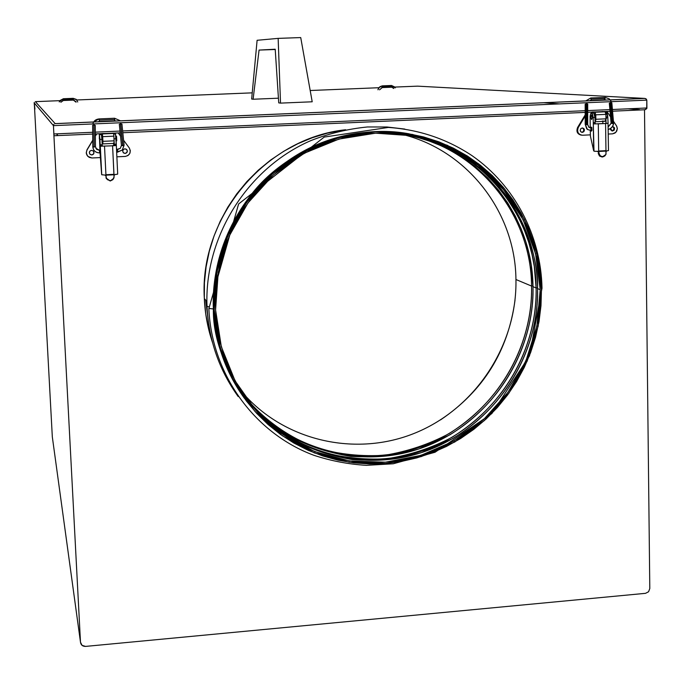 <?xml version="1.0" encoding="UTF-8"?>
<svg xmlns="http://www.w3.org/2000/svg" width="684" height="684" viewBox="0 0 684 684"><rect width="100%" height="100%" fill="white"/><g stroke="black" fill="none" stroke-linecap="round" stroke-linejoin="round"><path stroke-width="1.03" d="M57.02 134.389L57.071 135.415M540.198 289.683L536.94 325.883L526.005 360.665L507.938 392.394L483.597 419.574L454.125 440.915L420.891 455.373L385.46 462.187L349.524 460.965L314.845 451.671L283.159 434.665L256.09 410.682L235.091 380.877L221.325 346.694L215.58 309.878L218.23 272.343L229.208 236.066L247.941 202.986L273.455 174.873L304.371 153.19L339.025 139.066L375.576 133.175L412.11 135.731L446.755 146.521L477.774 164.878L503.663 189.784L523.226 219.94L535.572 253.79L540.198 289.683L537.556 288.58L540.198 289.683L539.736 305.586L537.769 321.394L534.324 336.981L529.433 352.192L523.14 366.889L515.497 380.954L506.587 394.24L496.49 406.638L485.281 418.035L473.08 428.329L459.981 437.409L446.113 445.207L431.587 451.645L416.547 456.647L401.123 460.178L385.46 462.187L369.702 462.658L353.987 461.563L338.469 458.921L323.301 454.74L308.629 449.055L294.582 441.907L281.312 433.357L268.949 423.481L257.62 412.366L247.437 400.114L238.511 386.845L230.936 372.677L224.788 357.741L220.154 342.197L217.067 326.191L215.58 309.878L215.699 293.427L217.444 277.003L220.787 260.775L225.703 244.906L232.15 229.567L240.058 214.904L249.352 201.07L259.929 188.211L271.685 176.455L284.493 165.921L298.233 156.713L312.75 148.924L327.901 142.623L343.53 137.869L359.476 134.714L375.576 133.175L391.675 133.26L407.613 134.953L423.225 138.245L438.367 143.084L452.894 149.411L466.668 157.166L479.552 166.255L491.445 176.592L502.218 188.066L511.794 200.557L520.088 213.955L527.013 228.114L532.528 242.914L536.581 258.201L539.146 273.839L540.198 289.683M245.812 397.908C287.425 453.962 364.666 474.85 429.176 449.858C493.788 425.021 538.872 357.894 537.556 288.58C538.924 327.901 521.952 395.822 452.757 438.581L421.541 452.586C398.883 458.861 375.841 461.213 352.422 459.622C329.551 455.681 308.595 448.439 289.563 437.914C272.147 426.004 257.56 412.666 245.812 397.908M245.479 397.438C262.673 419.514 287.528 439 318.795 451.047C340.615 457.468 363.272 460.041 386.768 458.759C410.015 455.099 431.707 447.977 451.842 437.392C520.627 394.711 537.462 327.14 536.111 287.973L537.538 287.827L536.111 287.973C537.427 357.005 492.6 423.866 428.287 448.713C364.076 473.713 287.126 453.116 245.479 397.438M406.373 134.731L425.645 139.63L443.668 146.761L460.135 155.764L474.841 166.28L487.692 177.917L498.67 190.306L507.836 203.114L515.291 216.041L521.182 228.875L525.68 241.426L528.946 253.559L531.152 265.178L532.981 286.664L536.111 287.973L532.981 286.664C534.324 325.498 517.754 392.317 449.867 434.836L419.189 448.858C396.891 455.228 374.165 457.741 351.012 456.399C328.363 452.74 307.561 445.806 288.597 435.597C271.197 423.994 256.586 410.947 244.761 396.429C286.468 451.26 362.794 471.242 426.363 446.242C490.026 421.387 534.298 355.09 532.981 286.664C532.622 214.554 478.954 147.941 407.39 134.919M240.956 390.778C282.868 441.043 355.783 457.699 415.829 432.733C475.953 407.861 517.258 344.625 515.941 279.517L531.562 286.066C532.879 354.209 488.855 420.258 425.482 445.113C362.212 470.113 286.168 450.414 244.436 395.968C261.758 417.676 286.622 436.691 317.684 448.268C339.332 454.381 361.742 456.707 384.93 455.228C407.835 451.414 429.184 444.232 448.961 433.673C516.437 391.222 532.887 324.755 531.562 286.066L532.964 285.929M205.696 300.105L208.415 322.087M508.973 196.59C469.027 140.759 391.735 116.69 324.575 141.597C257.364 166.238 210.133 237.288 213.365 308.963L214.22 309.963L216.896 272.112L227.96 235.544L246.847 202.19L272.574 173.847L303.739 151.993L338.683 137.749L375.533 131.815L412.366 134.406L447.293 145.282L478.552 163.792L504.655 188.904L524.363 219.299L536.803 253.431L541.463 289.606L538.171 326.088L527.15 361.143L508.947 393.129L484.417 420.523L454.706 442.035L421.207 456.604L385.502 463.487L349.276 462.256L314.315 452.894L282.372 435.751L255.081 411.588L233.911 381.535L220.017 347.079L214.22 309.963L213.365 308.963C212.168 278.431 219.085 235.407 251.892 193.769C284.193 152.181 349.028 122.564 409.092 133.825M541.437 288.46L542.01 288.041L541.437 288.46M208.851 308.424L213.365 308.963L208.851 308.424M207.021 306.278L208.791 306.825L207.021 306.278M345.651 129.738L327.362 133.166L312.323 137.732L297.737 143.777L283.766 151.267L270.548 160.107L258.227 170.23L246.924 181.534L236.749 193.888L227.815 207.184L220.214 221.283L214.024 236.031L209.304 251.293L206.098 266.897L204.43 282.697L204.328 298.523L206.893 301.49L204.328 298.523C204.995 313.614 207.705 328.234 212.468 342.385C207.705 328.234 204.995 313.614 204.328 298.523C199.181 217.127 265.597 138.125 345.651 129.738C265.597 138.125 199.181 217.127 204.328 298.523L205.773 314.212L208.757 329.628L212.468 342.385M244.521 398.439C223.232 365.538 212.844 335.716 213.365 308.963C215.05 342.299 225.438 372.13 244.521 398.439M406.835 134.833C477.954 148.043 531.186 214.348 531.562 286.066L515.941 279.517C515.428 212.014 466.881 149.206 400.627 134.013M408.613 135.116C481.151 147.701 535.777 215.015 536.111 287.973L534.272 266.35L532.049 254.653L528.766 242.444L524.235 229.807L518.301 216.888L510.794 203.875L501.569 190.981L490.514 178.524L477.569 166.81L462.752 156.243L446.165 147.188L428.022 140.032L408.613 135.116M409.177 135.21C456.442 144.05 492.754 173.633 512.068 204.071C529.946 235.732 538.445 263.904 537.556 288.58C537.239 215.229 482.169 147.59 409.177 135.21M541.463 289.606L540.403 273.634L537.821 257.877L533.734 242.461L528.185 227.55L521.199 213.271L512.846 199.762L503.202 187.168L492.335 175.6L480.348 165.177L467.36 156.012L453.475 148.197L438.837 141.81L423.576 136.937L407.835 133.619L391.77 131.901L375.533 131.815L359.305 133.363L343.223 136.552L327.465 141.332L312.195 147.684L297.557 155.542L283.706 164.818L270.787 175.437L258.937 187.296L248.275 200.258L238.904 214.203L230.927 228.986L224.429 244.462L219.47 260.459L216.101 276.815L214.348 293.376L214.22 309.963L215.725 326.405L218.837 342.547L223.523 358.219L229.713 373.267L237.357 387.554L246.351 400.935L256.62 413.281L268.043 424.482L280.508 434.434L293.889 443.052L308.048 450.252L322.839 455.989L338.135 460.195L353.773 462.863L369.608 463.957L385.502 463.487L401.286 461.452L416.83 457.895L431.997 452.851L446.626 446.361L460.614 438.504L473.807 429.347L486.11 418.976L497.405 407.484L507.588 394.984L516.565 381.595L524.26 367.428L530.604 352.611L535.538 337.28L539.018 321.574L540.993 305.628L541.463 289.606M440.513 419.899C483.229 391.12 508.067 351.208 515.026 300.165M55.173 123.616L644.448 98.402L417.608 86.15L394.89 87.073L417.608 86.15L644.448 98.402L55.173 123.616L35.363 101.651L55.173 123.616M392.257 87.176L381.629 87.612L392.257 87.176M378.842 87.723L310.194 90.51L378.842 87.723M252.234 92.853L76.907 99.967L252.234 92.853M74.034 100.078L62.68 100.539L74.034 100.078M59.799 100.659L35.363 101.651L59.799 100.659M34.268 102.403L34.2 102.865L34.268 102.403M53.908 124.274L53.54 124.915L53.908 124.274M34.944 109.055L34.2 102.865L53.446 125.642L53.54 124.915L53.446 125.642L646.825 100.138L645.756 98.676L644.448 98.402L646.115 98.898L646.825 100.138L646.91 107.986L613.026 109.474L646.91 107.986L646.731 108.67L646.825 100.138L53.446 125.642L53.925 135.765L92.793 134.055M85.568 646.406L645.542 593.327L85.568 646.406C82.627 646.397 80.934 645.003 80.49 642.216L52.317 436.879L34.568 108.252L52.317 436.879L80.49 642.216L53.925 135.765L80.49 642.216L82.08 645.371L85.568 646.406M95.435 133.944L120.316 132.85M122.949 132.73L585.786 112.373M588.326 112.262L610.667 111.278M613.232 111.167L645.029 109.748L646.731 108.67L644.567 109.782M610.453 109.585L588.266 110.56L610.453 109.585M585.726 110.671L122.761 130.952L585.726 110.671M120.119 131.063L95.409 132.149L120.119 131.063M34.61 108.482L34.2 102.865L53.446 125.642L53.882 133.97L92.776 132.268L53.882 133.97L53.925 135.765M644.508 109.791L649.8 588.522L648.569 591.754L645.542 593.327L648.569 591.754L649.8 588.522L644.508 109.791M639.497 109.637L628.023 108.816M559.597 103.891L543.429 102.72M56.592 133.85L57.67 135.21M591.6 119.572L592.353 117.417L591.54 115.117L590.788 117.272L591.6 119.572M611.906 130.918L613.163 130.387L613.924 128.917L613.514 127.335L612.479 126.591C614.677 127.164 615.13 128.455 613.847 130.464L611.941 130.935L612.556 130.995L610.436 128.575L610.598 129.721L612.146 130.977L614.292 129.934L614.258 127.48L612.496 126.574M581.708 132.311L582.366 132.388C580.229 131.867 579.733 130.601 580.887 128.592L582.298 127.959C584.435 128.489 584.923 129.763 583.751 131.773L581.708 132.311L583.093 131.696L583.734 130.541L583.503 128.934L582.272 127.959M602.365 121.025L605.272 121.256L605.973 118.828L595.841 119.281L595.089 121.735L605.092 121.29L605.973 118.828L605.913 114.365L605.109 111.791L594.832 112.193L595.773 114.818L605.913 114.365L605.143 111.808L592.156 111.971L595.012 112.253L595.773 114.818L605.913 114.365L605.973 118.828L595.841 119.281L595.773 114.818L595.781 120.247L595.089 121.735M581.306 135.158C577.305 134.115 576.073 131.559 577.604 127.472L578.254 127.549L577.493 130.148L578.1 132.756L579.912 134.637L582.409 135.235C578.1 134.466 576.723 131.901 578.254 127.549L585.803 115.04L578.254 127.549L577.604 127.472L585.803 113.886M616.489 125.805L613.702 121.615L616.754 126.258L617.327 128.84L615.908 132.268L612.59 133.842L615.053 133.004L616.797 130.977L617.319 128.327L616.489 125.805M611.137 117.768L606.922 111.441L611.137 117.768M582.409 135.235L590.343 134.868L582.409 135.235M608.187 134.038L612.59 133.842L608.187 134.038M592.164 112.86L592.156 112.09L592.164 112.86M582.366 132.388L580.853 131.807L580.212 130.268L580.81 128.678L582.298 127.959L583.803 128.541L584.444 130.08L583.845 131.67L582.366 132.388M602.236 111.526L604.964 111.748L602.236 111.526M607.683 115.596L607.768 117.468M606.537 118.358L606.221 116.904M594.413 151.267L597.893 151.361L598.705 152.506L597.303 151.284M606.024 123.351L608.102 123.257L604.904 123.436L606.024 123.351L605.947 116.913L607.76 116.836L608.102 123.257L605.588 123.505L606.007 154.216L604.827 155.969L602.151 156.662L600.184 155.73L598.868 153.113L598.209 153.447L599.526 156.055L602.211 157.029L602.869 156.704L600.877 156.217L599.381 154.729L598.705 151.446L605.99 151.096L605.904 154.516L602.211 157.029L603.886 156.499M605.956 112.253L607.247 113.647L607.76 116.836L606.366 112.33L605.793 112.304M605.947 116.913L605.904 116.041M602.826 121.393L602.852 123.53M606.845 116.878L606.563 118.315L605.964 118.477M606.05 151.728L606.691 150.933L608.478 150.591L608.042 123.291M597.619 123.761L605.588 123.505L597.619 123.761M596.029 123.804L593.652 123.795L593.276 122.581L595.097 122.504L595.225 123.308M590.232 127.874L590.095 116.34L590.711 113.561L591.566 112.886L592.173 113.279L593.199 117.486L595.02 117.4L595.097 122.504L593.276 122.581L593.199 117.486L595.02 117.4L593.644 112.886L591.566 112.886L593.199 117.486L593.686 150.813L590.412 136.142L590.275 130.387M593.25 112.817L594.268 113.63L594.883 115.682L595.097 122.504M597.397 151.284L598.705 152.506L598.295 123.83L593.951 123.898L593.276 122.581L593.994 151.147L593.31 149.497M590.882 130.499L591.395 131.148L591.976 130.311L591.737 127.472L591.198 127.113L590.925 127.925L589.01 127.429L587.641 124.616M598.295 123.83L598.68 151.019L605.964 150.668L605.588 123.505L598.295 123.83M587.53 129.524L590.779 130.387L587.471 129.49L585.247 124.368L586.872 124.745L586.855 103.635L585.222 104.156L586.855 103.635L587.718 104.053L586.855 103.635L586.872 124.745L587.727 124.437L585.247 124.368L587.471 129.49L590.882 130.413L590.925 127.925L590.882 130.413L591.959 130.362L590.882 130.413M586.043 123.984L586.034 104.669M608.127 129.464C611.205 128.558 613.018 126.549 613.557 123.436M613.582 123.086L611.163 123.3L608.093 127.053L611.163 123.3L612.847 123.573L610.974 102.6L609.384 103.216L611.847 102.882L613.582 123.086M589.497 100.753L590.916 100.411L591.147 99.171L605.109 98.573L604.716 97.41L604.861 99.821L606.469 100.061M611.453 101.66L609.213 98.847L605.306 97.419L590.762 98L591.147 99.171L590.762 98L585.778 100.907M591.874 127.822L590.796 127.874M590.574 100.445L589.411 100.796M606.375 100.026L604.596 99.907L605.109 98.573L591.147 99.171L590.685 100.514M590.831 100.497L604.596 99.907L604.203 98.744M611.847 102.874L610.974 102.6L612.847 123.573L613.651 123.163M611.906 122.812L610.196 103.626M589.01 127.429L590.771 127.874M382.279 85.859L380.184 86.586L378.526 88.159L377.936 89.792L379.423 87.124L382.219 85.945M382.339 87.492L382.518 86.757L391.744 86.381L382.518 86.757L382.39 85.936L382.339 87.492L379.534 89.784M391.496 85.491L395.284 87.868L391.496 85.491M391.658 87.039L393.582 88.082M391.744 86.381L391.607 85.56L391.744 86.381M99.684 141.597L99.454 136.92L99.684 141.597M123.59 152.951L125.138 153.447L123.248 152.626C122.256 150.677 122.812 149.403 124.915 148.813L126.831 149.668C127.797 151.609 127.233 152.874 125.138 153.447L124.992 153.344C127.079 152.763 127.643 151.506 126.685 149.565L126.266 149.163M89.937 154.225L91.784 154.986L89.997 154.293C88.826 152.31 89.347 150.993 91.545 150.335L93.357 151.053C94.495 153.028 93.965 154.336 91.784 154.986L91.673 154.875C93.853 154.233 94.383 152.925 93.246 150.95L93.221 150.925M102.882 143.897L114.048 143.392L114.1 140.844L102.899 141.34L102.865 143.897L102.386 143.512L101.899 133.654L102.386 143.512M96.709 133.884L95.452 135.971L96.709 133.884M87.697 156.226L86.244 153.139L86.962 149.813L86.312 152.652L87.073 155.388L89.151 157.346L91.93 157.978L87.885 156.422L86.569 154.285L86.321 152.293L87.065 149.916L92.827 140.331L86.962 149.813L92.827 140.058M95.452 135.706L96.538 133.893M129.302 147.992L123.684 140.365L129.302 147.992C131.277 152.378 129.934 155.2 125.283 156.431L127.976 155.55L129.823 153.413L130.319 150.634L129.302 147.992M120.658 136.261L118.212 132.935L120.658 136.261M91.93 157.978L100.283 157.585L91.93 157.978M116.887 156.816L125.283 156.431L116.887 156.816M125.138 153.447L123.462 152.848L122.71 151.241L123.308 149.565L124.915 148.813L126.591 149.42L127.352 151.027L126.745 152.694L125.138 153.447M91.784 154.986L90.091 154.379L89.322 152.771L89.929 151.087L91.545 150.335L93.238 150.942L93.999 152.558L93.4 154.233L91.784 154.986M102.668 136.655L113.877 136.159L113.595 133.431L102.369 133.867L102.668 136.655L113.877 136.159L113.604 133.448L101.89 133.534L102.446 134.115L102.899 141.34L102.668 136.655M113.031 133.047L113.561 133.371L113.031 133.047M113.518 143.016L114.048 143.392L114.142 142.7L113.877 136.159L114.1 140.844L102.899 141.34L102.865 143.897M102.412 137.125L102.617 141.126L102.412 137.125M116.519 136.167L116.742 140.827L116.519 136.167M114.331 145.589L114.262 144.187L116.271 144.093L114.262 144.187L114.006 138.835L116.015 138.749L115.519 133.961L113.698 133.944M104.395 146.077L112.586 145.812L104.395 146.077M114.262 144.187L114.006 138.835L116.015 138.749L116.323 145.068L112.45 145.709L116.195 145.504L112.586 145.812L114.066 177.421L112.792 179.704L110.227 181.003L113.843 178.208M115.442 133.867L116.323 145.247L113.903 145.607L114.271 144.264M114.006 138.835L113.954 137.92M113.621 143.409L113.732 145.624M115.656 144.119L115.724 145.53M117.665 173.403L116.323 145.188M114.057 175.677L114.818 174.608L117.562 174.206L117.699 173.685M115.305 174.471L117.562 174.206M114.108 176.532L113.108 179.396L110.338 180.687L107.414 179.67L105.96 177.242L106.276 178.567L110.227 181.003L106.379 178.25L105.952 175.164L113.997 174.779L105.952 175.164L105.926 174.711L113.972 174.326L112.586 145.812L100.557 146.214L100.18 144.82L102.19 144.726L102.275 145.572M99.924 150.266L99.411 134.577L101.48 134.62L101.925 139.374L101.42 134.492L99.411 134.577L99.915 139.468L101.925 139.374L102.19 144.726L100.18 144.82L99.915 139.468L101.925 139.374L102.19 144.726M101.728 146.248L101.66 144.751M102.856 146.111L100.557 146.214L100.18 144.82L101.642 174.454L100.052 152.934M99.368 139.04L99.36 134.628L99.864 138.544L101.728 174.753L105.097 175.07L106.003 176.275L104.515 146.171L105.926 174.711L113.972 174.326M99.539 137.253L99.736 141.255M100.155 152.934L100.009 150.266M93.443 149.445L92.776 146.641L94.187 147.06L92.776 146.641C93.178 150.583 95.461 152.66 99.625 152.891L99.539 150.352L96.649 149.334L95.461 146.632L94.187 147.06L94.016 124.873L92.648 125.292L94.016 124.873L95.298 125.394L94.016 124.873L94.187 147.06L95.461 146.632L95.264 125.497M94.05 146.222L93.896 125.924M99.496 150.318L96.683 149.368L95.461 146.727M117.725 152.122L117.614 149.531L117.725 152.122L116.665 152.173L122.239 150.078M117.751 152.053L122.248 150.07L124.095 145.23L121.436 145.461L120.307 148.368L116.537 149.514M117.58 149.463L120.307 148.368L121.444 145.359L122.898 145.76L120.675 123.718L119.324 124.291L120.675 123.718L121.966 124.137L120.675 123.718L122.898 145.76L124.095 145.23L121.949 124.197M120.461 120.82L114.784 118.323M97.718 121.795L99.308 121.436L99.291 120.136L114.715 119.478L114.587 118.247L114.732 120.777L116.468 121.034M120.564 120.854L114.587 118.247L99.163 118.905L99.291 120.136L99.163 118.896L93.597 121.974M99.65 152.951L100.334 152.925L99.65 152.951L99.488 150.36M99.248 121.444L97.615 121.837M116.365 121L114.681 120.863L114.715 119.478L99.291 120.136L99.265 121.521L97.735 121.837M116.066 121.008L114.715 120.854L114.544 119.623M122.633 144.931L120.598 124.77M92.639 125.3L92.802 146.701C93.221 150.642 95.495 152.72 99.633 152.925L99.625 152.891M63.364 98.727L59.2 101.907L63.355 98.812M63.441 100.334L60.859 102.241L63.441 100.334M59.765 100.659L63.373 98.735L73.197 98.334L76.317 99.394L77.762 102.019L76.317 99.394L73.214 98.419L76.933 99.967M73.299 99.932L75.967 101.66M63.45 99.667L73.282 99.265L73.214 98.419L73.282 100.018L73.282 99.265L63.45 99.667L63.458 100.428L63.381 98.812L63.45 99.667M312.203 101.788L300.729 37.577L312.203 101.788L280.517 103.113L278.149 38.372L300.729 37.577L278.149 38.372L257.107 40.288L251.661 99.035L253.106 99.24L259.065 50.077L275.224 49.496M278.431 98.197L253.106 99.24L259.065 50.077L275.207 49.231L278.739 102.865L280.517 103.113L278.149 38.372L257.107 40.288L251.661 99.035M275.207 49.231L278.739 102.865M542.002 288.032C540.924 235.732 514.77 185.415 472.063 155.678C446.9 138.946 418.984 129.532 388.315 127.438L324.233 137.074L238.605 203.977L208.859 308.664C211.689 374.55 254.747 433.399 313.896 455.296C330.962 460.922 348.464 464.265 366.402 465.342L393.24 463.778L435.033 452.261L491.839 413.581L529.493 355.842L542.002 288.246M404.8 129.071L386.982 126.993L367.462 126.968C348.13 128.883 329.286 133.414 310.929 140.571C247.206 168.093 203.994 237.228 207.03 306.509C208.74 340.025 219.137 370.053 238.229 396.592M644.85 98.419L54.865 123.667M613.163 130.387L613.847 130.464M583.093 131.696L583.751 131.773M594.986 112.236L605.109 111.791M606.366 112.33L605.545 112.364M593.823 123.872L595.807 123.787M593.644 112.886L591.822 112.971M587.71 104.062L587.718 124.428M591.882 127.848L589.044 127.446L587.71 124.565M608.127 129.515C611.342 128.618 613.18 126.549 613.642 123.3M609.324 103.344L611.103 123.223L608.093 126.993M590.762 98L585.812 100.95M590.651 100.505L589.599 100.702M605.93 100.044L604.776 99.898M586.752 128.908L585.196 124.3L585.171 104.25M378.748 87.732L382.33 85.859L391.547 85.483L394.89 87.073M391.599 87.116L393.77 88.501M382.382 87.492L391.556 87.116M379.552 89.835L382.33 87.492M102.403 133.919L113.595 133.431M115.519 133.961L113.706 134.047M116.254 145.478L114.057 145.572M101.463 134.586L99.454 134.671M100.471 146.188L102.677 146.094M100.3 145.906L101.728 174.745M119.324 124.3L121.453 145.504L120.298 148.377L116.537 149.54M99.163 118.905C95.845 119.23 93.725 120.914 92.793 123.949M114.681 120.863L99.3 121.521M95.837 148.266L99.531 150.318M60.85 102.275L63.45 100.42L73.282 100.018L76.069 102.19"/></g></svg>
